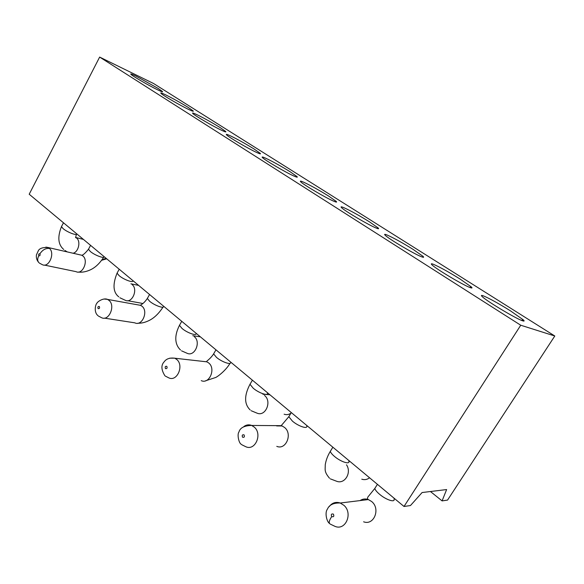 <?xml version="1.0" encoding="UTF-8"?>
<svg xmlns="http://www.w3.org/2000/svg" width="584" height="584" viewBox="0 0 584 584"><rect width="100%" height="100%" fill="white"/><g stroke="black" fill="none" stroke-linecap="round" stroke-linejoin="round"><path stroke-width="0.88" d="M522.775 320.857C524.381 321.368 524.556 321.039 523.308 319.857L510.416 310.812C498.254 303.264 489.151 298.241 483.107 295.752C481.252 295.095 480.931 295.358 482.15 296.548C486.136 300.826 516.716 319.141 522.775 320.857M470.244 287.613C472.149 288.299 472.507 288.073 471.303 286.912L460.075 279.035C448.694 271.969 439.803 267.063 433.416 264.304C431.255 263.472 430.751 263.632 431.919 264.793C435.409 268.589 463.528 285.357 470.244 287.613M421.451 256.734C423.656 257.595 424.181 257.471 423.028 256.347L413.209 249.456C402.529 242.827 393.85 238.024 387.17 235.045C384.717 234.038 384.046 234.096 385.155 235.213C388.214 238.601 414.239 254.047 421.451 256.734M376.023 227.986C378.505 229.016 379.199 228.986 378.103 227.906L369.468 221.847C359.423 215.613 350.94 210.912 344.034 207.743C341.312 206.583 340.472 206.532 341.516 207.612C344.202 210.634 368.424 224.949 376.023 227.986M333.617 201.151C336.362 202.334 337.216 202.407 336.172 201.371L328.558 196.02C319.083 190.15 310.798 185.544 303.695 182.215C300.724 180.901 299.723 180.763 300.702 181.785C303.067 184.493 325.719 197.83 333.617 201.151M404.011 506.481L410.464 505.54L422.101 492.538L446.629 489.553L442.088 500.897L447.548 500.094L554.8 335.997L520.745 325.23L404.011 506.481L29.2 194.231L99.645 57.079L153.577 83.512L554.8 335.997M520.745 325.23L99.645 57.079M442.088 500.897L430.444 491.524M135.817 75.986L158.096 88.418L162.432 91.462C163.17 92.257 161.651 91.754 157.884 89.951C149.38 85.885 132.167 75.891 130.882 74.27C130.217 73.496 131.867 74.066 135.817 75.986M165.535 94.79C173.076 98.528 180.668 102.762 188.289 107.478L193.107 110.858C193.903 111.705 192.501 111.274 188.902 109.573C180.434 105.602 162.374 95.09 160.928 93.294C160.206 92.476 161.739 92.973 165.535 94.79M197.005 114.705C204.48 118.37 212.233 122.691 220.263 127.662L225.628 131.429C226.49 132.32 225.205 131.977 221.796 130.393C213.408 126.531 194.392 115.435 192.764 113.457C191.975 112.581 193.392 112.997 197.005 114.705M230.403 135.838C237.776 139.408 245.703 143.817 254.171 149.066L260.179 153.285C261.099 154.227 259.953 153.964 256.741 152.504C248.463 148.781 228.388 137.036 226.541 134.846C225.694 133.918 226.979 134.254 230.403 135.838M265.895 158.3C273.151 161.761 281.254 166.265 290.204 171.805L296.957 176.55C297.935 177.536 296.928 177.368 293.942 176.047C285.824 172.499 264.545 160.009 262.457 157.578C261.544 156.607 262.69 156.84 265.895 158.3M38.785 255.792L38.814 255.821C39.997 255.909 40.362 255.237 39.916 253.799L39.887 253.77C38.705 253.682 38.34 254.354 38.785 255.792C37.274 258.727 37.34 261.041 38.989 262.734C36.865 260.508 36.011 257.865 36.442 254.821L38.5 250.39C39.938 248.193 43.179 247.244 48.224 247.536L81.789 255.244C83.081 255.128 85.315 253.127 88.491 249.244L90.564 245.353M98.112 308.608L98.141 308.637C99.462 308.79 99.864 308.082 99.346 306.512L99.309 306.483C97.988 306.33 97.586 307.038 98.112 308.608M165.454 368.562L165.491 368.592C166.98 368.832 167.418 368.088 166.812 366.358L166.776 366.329C165.279 366.088 164.841 366.832 165.454 368.562M242.557 437.204L242.601 437.241C244.302 437.584 244.791 436.803 244.068 434.89L244.024 434.854C242.323 434.511 241.834 435.299 242.557 437.204M331.719 516.584L331.77 516.628C333.719 517.103 334.267 516.278 333.406 514.139L333.354 514.095C331.405 513.621 330.858 514.453 331.719 516.584C329.325 520.205 328.668 522.571 329.741 523.665L329.829 523.731M61.794 225.993L61.459 226.607L63.101 228.614C67.211 232.213 77.168 236.009 76.774 233.863M88.863 248.536L88.483 249.222L90.301 251.448C94.659 255.259 104.697 258.989 104.069 256.602M117.501 272.356L117.063 273.137L119.085 275.611C123.72 279.663 133.816 283.306 132.948 280.656M147.84 297.577L147.343 298.461L149.599 301.227C154.468 305.476 164.513 309.031 163.549 306.213L163.564 306.169M180.04 324.332L179.47 325.332L181.996 328.42C187.106 332.88 197.063 336.34 196.042 333.362L196.093 333.26M214.277 352.751L213.62 353.882L216.46 357.357C221.832 362.029 231.687 365.394 230.6 362.241L230.687 362.087M250.748 383.002L249.996 384.279L253.193 388.192C258.843 393.098 268.582 396.368 267.421 393.032L267.56 392.806M289.664 415.275L288.803 416.706L292.438 421.137C298.373 426.284 307.994 429.459 306.753 425.926L306.95 425.619M331.289 449.768L330.318 451.366C330.719 452.717 332.099 454.396 334.45 456.403C340.698 461.805 350.174 464.893 348.852 461.148M375.906 486.72L374.804 488.501C375.286 490.056 376.863 491.969 379.534 494.246C386.104 499.926 395.441 502.926 394.032 498.962M73.051 253.237C78.468 252.2 81.023 241.331 76.606 238.082L75.591 237.44M81.709 255.201L82.855 255.938C88.87 260.471 82.621 275.057 76.132 271.684M125.341 300.307C132.137 303.724 138.379 289.241 132.101 284.561M137.97 304.87L140.54 305.308L141.978 306.213C148.643 311.265 142.146 326.478 134.889 322.872M187.187 353.32C194.786 356.941 201.246 341.859 194.297 336.654M203.159 361.423L206.831 361.803L208.685 362.949C216.102 368.599 209.401 384.462 201.239 380.644M257.062 413.158C265.596 416.969 272.202 401.252 264.486 395.441M276.663 425.926L282.087 425.977L284.539 427.451C292.818 433.795 285.992 450.359 276.779 446.359M336.654 481.26C344.75 484.552 351.926 472.617 346.494 464.813M360.051 500.59C362.554 498.911 365.277 498.546 368.212 499.51L371.555 501.452C380.804 508.576 374.037 525.863 363.613 521.797M105.908 258.135L101.762 260.201M42.369 264.683C48.764 268.085 55.246 253.412 49.516 248.456L48.136 247.499L45.859 247.105M101.638 317.733C108.828 321.39 115.61 306.067 109.215 300.541L107.5 299.373L104.171 299.037M168.929 377.921C177.061 381.826 184.106 365.81 176.945 359.627L174.769 358.174L169.74 358.174M290.942 413.151C288.788 414.691 286.518 415.041 284.123 414.209M246.017 446.818C255.259 450.943 262.493 434.189 254.434 427.24L251.594 425.393C248.915 424.407 246.368 424.765 243.959 426.466M369.562 477.785C367.205 479.61 364.606 480.084 361.773 479.194M335.267 526.476C345.801 530.703 353.05 513.183 343.969 505.357L340.136 502.955C335.727 501.612 332.084 502.831 329.215 506.598M49.516 248.456C45.764 248.054 42.566 249.835 39.916 253.799M521.424 320.339L523.315 319.857M469.616 287.364L471.303 286.919M376.768 228.286L378.103 227.906M334.99 201.714L336.172 201.371M295.906 176.864L296.957 176.55M259.252 153.563L260.179 153.285M224.803 131.685L225.636 131.429M192.37 111.084L193.107 110.858M161.775 91.659L162.432 91.462M63.765 249.514C58.101 244.74 57.334 237.111 61.466 226.628L63.481 222.789M118.8 296.869C113.084 292.394 112.508 284.488 117.07 273.151L119.209 269.217M97.995 315.688L97.981 315.667C93.484 312.031 95.637 304.169 96.813 303.395C97.214 301.753 103.565 297.512 107.602 299.417L140.635 305.352C140.649 304.395 142.832 304.928 147.343 298.482L149.548 294.489M180.507 349.977C175.85 345.626 173.244 337.647 179.47 325.346L181.748 321.317M164.907 375.738L164.87 375.702C161.22 369.825 160.965 365.219 164.104 361.883C166.301 358.766 169.893 357.554 174.886 358.226L206.948 361.846C206.488 361.591 206.758 361.102 207.751 360.394C210.218 358.328 212.182 356.16 213.62 353.889L215.963 349.823M250.178 409.939C245.681 405.639 242.805 398.069 249.996 384.279L252.405 380.184M241.455 444.439L241.382 444.366C238.725 443.358 237.024 434.116 238.922 432.087C240.046 427.802 244.316 425.59 251.74 425.451L281.838 425.67C281.254 425.656 281.634 424.969 282.977 423.597L288.803 416.699L291.292 412.574M348.86 461.17L349.123 460.754M329.464 478.172C323.864 471.449 325.339 469.697 325.252 464.769C325.974 460.207 327.661 455.732 330.31 451.352L332.865 447.213M329.544 523.483C326.733 521.797 324.587 512.621 327.383 509.211C329.252 504.81 333.559 502.744 340.304 503.014L368.373 499.568L367.365 498.809L367.818 497.094L374.797 488.472L377.425 484.333M64.912 250.463L67.27 251.908M75.584 237.63L76.424 234.345M78.234 272.056C82.067 272.538 86.111 271.794 90.381 269.837C95.374 267.523 99.798 263.318 103.667 257.223M119.895 297.774L125.246 300.271M137.861 323.222C141.481 323.361 145.292 322.426 149.278 320.419C154.256 317.937 158.841 313.498 163.038 307.111M181.529 350.823L187.084 353.276M205.561 380.797L215.649 377.505C219.336 375.702 227.03 368.832 229.921 363.387M251.113 410.698L256.938 413.114M330.281 478.836L336.508 481.209M75.657 237.469L83.439 239.411M76.051 271.648L44.326 265.07M127.589 300.694L142.905 303.498M130.918 283.809L138.634 285.401M134.794 322.828L104.368 318.127M192.786 335.712L200.385 336.837M262.895 394.258L269.903 394.755M106.726 258.814L101.988 260.187M39.449 263.128L42.282 264.647M98.419 316.053L101.536 317.689M165.308 376.081L168.805 377.87M290.861 413.289L290.358 413.552M241.82 444.752L245.871 446.767M330.194 524.067L335.099 526.418"/></g></svg>
